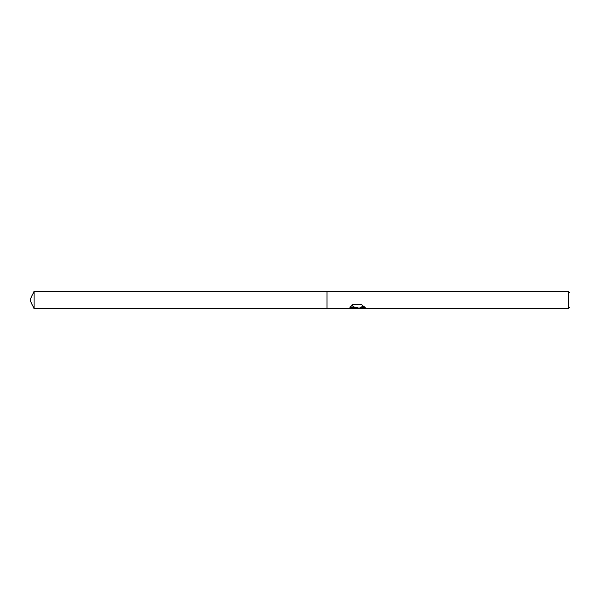 <?xml version="1.0" encoding="UTF-8"?>
<svg xmlns="http://www.w3.org/2000/svg" width="600" height="600" viewBox="0 0 600 600"><rect width="100%" height="100%" fill="white"/><g stroke="black" fill="none" stroke-linecap="round" stroke-linejoin="round"><path stroke-width="0.45" stroke-dasharray="3 2.25" d="M357.075 307.837L356.7 308.423L363.09 306.3L363.09 307.86L359.183 308.385M363.09 307.86L363.09 306.585L357.255 308.423M359.272 308.64L363.09 308.093M364.447 307.14L362.017 304.335L352.433 304.335L352.433 304.748M362.017 304.335L362.017 304.748M357.675 306.983L348.428 308.423L351.99 304.343C352.83 306.96 354.015 308.317 355.553 308.423M352.433 304.335L350.168 306.983M351.99 304.343L348.435 308.64M354.608 308.423L351.99 304.748M570 292.98L570 307.02M568.38 291.36L568.38 308.64M327 291.36L327 308.64M34.027 291.36L34.027 308.64M348.435 308.423L349.62 308.423"/><path stroke-width="0.9" d="M357.255 308.423L354.608 308.423M356.7 308.64L357.075 308.07L355.553 308.64M568.38 308.64L568.38 291.36L570 292.98L570 307.02L568.38 308.64L359.272 308.64L361.567 307.163L364.447 307.14M350.168 306.983L357.675 307.237L348.435 308.64L327 308.64L327 291.36L568.38 291.36M357.675 307.237L349.905 307.237L352.433 304.748L362.017 304.748M361.785 304.515L365.243 307.913M364.8 307.485L361.567 307.418L359.183 308.595M349.62 308.423L357.075 308.07M327 308.64L34.027 308.64L30 300L34.027 291.36L327 291.36M34.027 308.64L34.027 291.36M356.745 308.423L359.183 308.423"/></g></svg>
